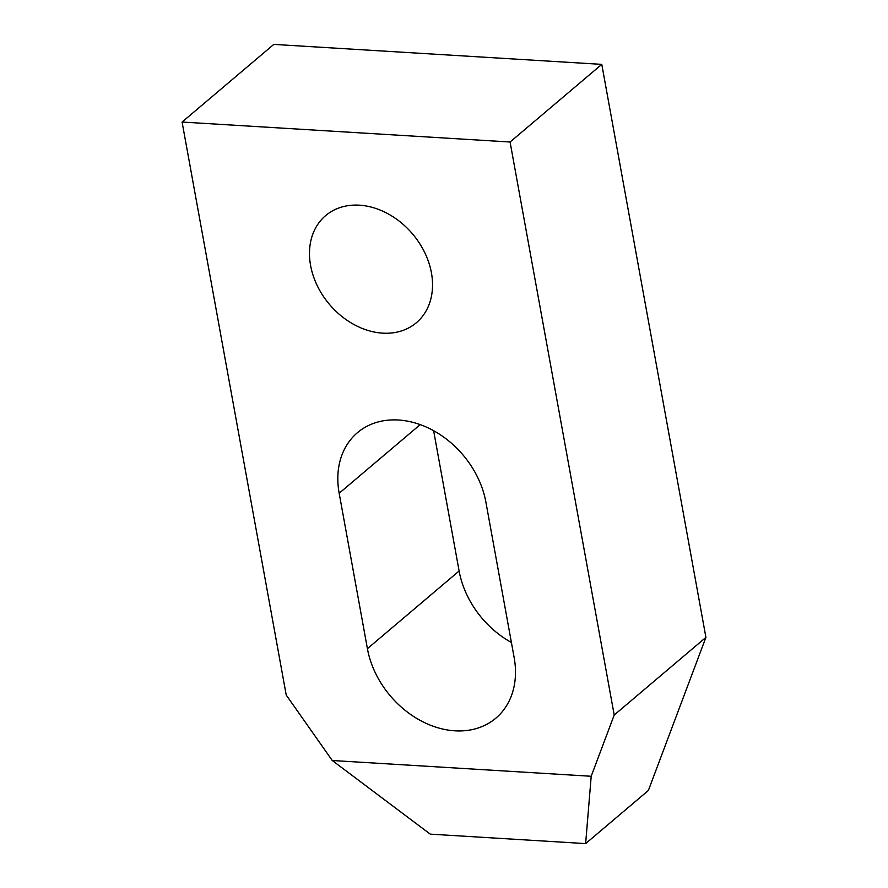 <?xml version="1.0" encoding="UTF-8"?>
<svg xmlns="http://www.w3.org/2000/svg" width="888" height="888" viewBox="0 0 888 888"><rect width="100%" height="100%" fill="white"/><g stroke="black" fill="none" stroke-linecap="round" stroke-linejoin="round"><path stroke-width="1.33" d="M273.793 44.4L601.775 64.369L705.916 637.384L648.373 790.475L585.636 843.6L591.197 776.267L332.256 760.505L286.225 695.06L182.084 122.045L273.793 44.4M182.084 122.045L510.078 142.013L601.775 64.369M339.172 493.251A85.237 66.145 49.7 0 1 357.453 432.667A85.237 66.145 49.7 0 1 432.889 430.303A85.237 66.145 49.7 0 1 485.903 502.175L514.152 657.597A85.237 66.145 49.7 0 1 495.859 718.17A85.237 66.145 49.7 0 1 420.435 720.534A85.237 66.145 49.7 0 1 367.41 648.662L339.172 493.251L420.224 424.608M310.589 265.49A70.196 54.479 49.7 0 1 325.641 215.595A70.196 54.479 49.7 0 1 412.576 233.966A70.196 54.479 49.7 0 1 416.361 322.733A70.196 54.479 49.7 0 1 354.245 324.675A70.196 54.479 49.7 0 1 310.589 265.49M510.078 142.013L614.207 715.029L591.197 776.267M614.207 715.029L705.916 637.384M511.399 642.49A85.237 66.145 49.7 0 1 459.118 571.006L433.622 430.702M332.256 760.505L430.269 834.143L585.636 843.6M367.41 648.662L459.118 571.006"/></g></svg>
